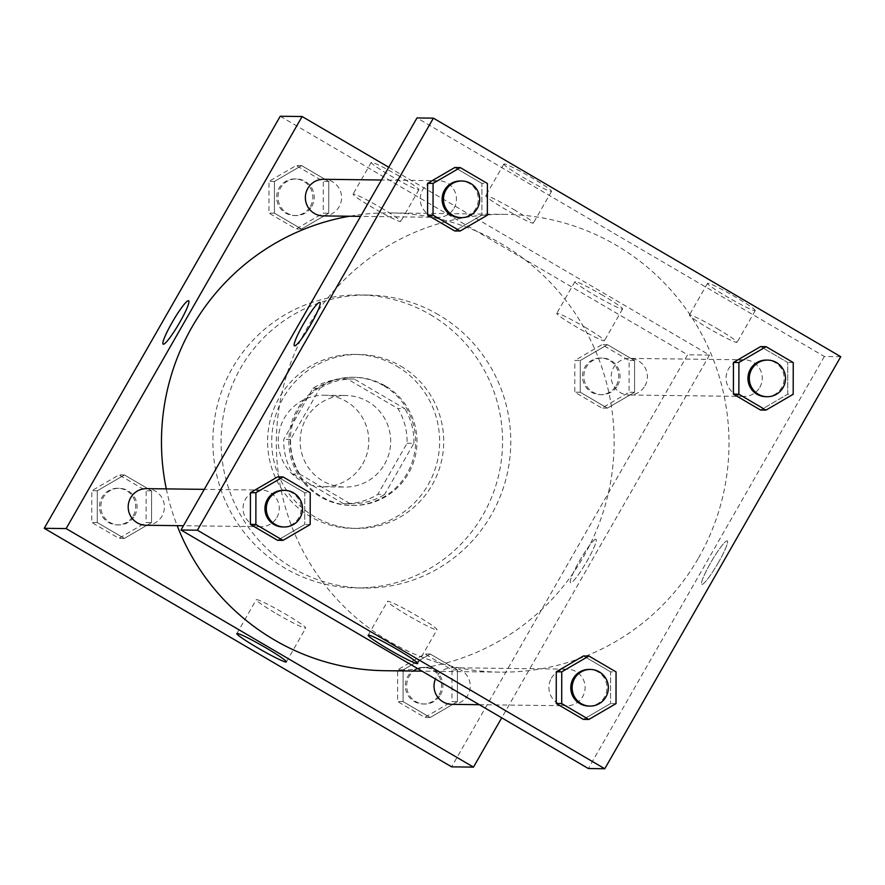 <?xml version="1.0" encoding="UTF-8"?>
<svg xmlns="http://www.w3.org/2000/svg" width="885" height="885" viewBox="0 0 885 885"><rect width="100%" height="100%" fill="white"/><g stroke="black" fill="none" stroke-linecap="round" stroke-linejoin="round"><path stroke-width="0.66" stroke-dasharray="4.42 3.32" d="M362.695 463.961A45.777 45.268 90.7 0 0 324.098 395.241A45.777 45.268 90.7 0 0 278.266 440.453A45.777 45.268 90.7 0 0 362.695 463.961M384.577 464.227A45.777 45.268 90.7 0 0 345.98 395.518A45.777 45.268 90.7 0 0 300.148 440.73A45.777 45.268 90.7 0 0 384.577 464.227M343.446 503.631L292.913 474.039A62.37 61.673 90.7 0 1 283.764 439.325L313.047 388.205A62.37 61.673 90.7 0 1 346.19 378.924A62.37 61.673 90.7 0 1 347.374 378.957L397.907 408.549A62.37 61.673 90.7 0 1 407.045 443.263L377.773 494.372A62.37 61.673 90.7 0 1 344.63 503.653A62.37 61.673 90.7 0 1 343.446 503.631L350.283 503.72L299.749 474.128L292.913 474.039M347.374 378.957L354.21 379.034L404.744 408.627L397.907 408.549M407.045 443.263L413.881 443.341L384.61 494.461L377.773 494.372M413.881 443.341A62.37 61.673 90.7 0 0 404.744 408.627M354.21 379.034A62.37 61.673 90.7 0 0 353.026 379.012A62.37 61.673 90.7 0 0 319.883 388.294L313.047 388.205M299.749 474.128A62.37 61.673 90.7 0 1 290.601 439.414L319.883 388.294M350.283 503.72A62.37 61.673 90.7 0 0 351.467 503.742A62.37 61.673 90.7 0 0 384.61 494.461M384.013 385.904A64.096 63.377 -89.3 0 1 413.339 458.386A64.096 63.377 -89.3 0 1 351.445 505.468A64.096 63.377 -89.3 0 1 288.875 440.586A64.096 63.377 -89.3 0 1 353.049 377.287A64.096 63.377 -89.3 0 1 384.013 385.904M385.384 385.926A64.096 63.377 90.7 0 0 354.409 377.309A64.096 63.377 90.7 0 0 290.247 440.608A64.096 63.377 90.7 0 0 352.816 505.479A64.096 63.377 90.7 0 0 408.45 473.508A64.096 63.377 90.7 0 0 385.384 385.926M290.601 439.414L283.764 439.325M396.723 366.113A86.984 86.011 -89.3 0 1 436.537 464.47A86.984 86.011 -89.3 0 1 352.529 528.367A86.984 86.011 -89.3 0 1 267.613 440.321A86.984 86.011 -89.3 0 1 354.697 354.42A86.984 86.011 -89.3 0 1 396.723 366.113M400.828 366.169A86.984 86.011 -89.3 0 1 440.63 464.525A86.984 86.011 -89.3 0 1 356.633 528.422A86.984 86.011 -89.3 0 1 271.717 440.376A86.984 86.011 -89.3 0 1 358.801 354.465A86.984 86.011 -89.3 0 1 400.828 366.169M430.331 314.662A146.501 144.852 -89.3 0 1 497.37 480.312A146.501 144.852 -89.3 0 1 355.892 587.928A146.501 144.852 -89.3 0 1 212.876 439.646A146.501 144.852 -89.3 0 1 359.542 294.959A146.501 144.852 -89.3 0 1 430.331 314.662M438.529 314.761A146.501 144.852 90.7 0 0 367.74 295.059A146.501 144.852 90.7 0 0 221.073 439.745A146.501 144.852 90.7 0 0 364.1 588.038A146.501 144.852 90.7 0 0 491.263 514.948A146.501 144.852 90.7 0 0 438.529 314.761M280.235 116.256L687.59 354.797L451.615 766.841M580.283 360.527L607.464 344.696L634.6 360.593L634.556 392.309L607.375 408.129L580.239 392.243L580.283 360.527L607.464 344.696L634.6 360.593L634.556 392.309L607.375 408.129L580.239 392.243L580.283 360.527L574.819 360.46L601.999 344.63L629.135 360.527L629.091 392.243L601.911 408.062L574.774 392.177L574.819 360.46M328.722 213.219L301.542 229.038L274.405 213.152L274.45 181.436L301.63 165.606L328.766 181.502L328.722 213.219L301.542 229.038L274.405 213.152L274.45 181.436L301.63 165.606L328.766 181.502L328.722 213.219L323.257 213.152L296.077 228.972L268.94 213.086L268.985 181.37L296.165 165.539L323.302 181.436L323.257 213.152M151.556 522.57L124.376 538.401L97.239 522.504L97.284 490.788L124.464 474.957L151.6 490.854L151.556 522.57L124.376 538.401L97.239 522.504L97.284 490.788L124.464 474.957L151.6 490.854L151.556 522.57L146.091 522.504L118.9 538.323L91.763 522.438L91.808 490.721L118.999 474.891L146.136 490.788L146.091 522.504M457.39 701.661L430.21 717.492L403.073 701.595L403.117 669.879L430.298 654.048L457.434 669.945L457.39 701.661L430.21 717.492L403.073 701.595L403.117 669.879L430.298 654.048L457.434 669.945L457.39 701.661L451.925 701.595L424.734 717.414L397.597 701.528L397.642 669.812L424.833 653.982L451.969 669.879L451.925 701.595M163.194 344.176L163.194 344.176A25.178 3.274 -59.6 0 0 163.437 344.243A25.178 3.274 -59.6 0 0 179.224 323.302A25.178 3.274 -59.6 0 0 188.649 300.723A25.178 3.274 -59.6 0 0 188.638 300.723L188.649 300.723M276.739 613.836A28.508 2.091 -150.2 0 0 305.734 628.062A28.508 2.091 -150.2 0 0 282.027 612.077A28.508 2.091 -150.2 0 0 256.252 599.72A28.508 2.091 -150.2 0 0 276.739 613.836M595.76 539.197A25.178 3.274 -59.6 0 0 579.985 560.139A25.178 3.274 -59.6 0 0 570.548 582.717A25.178 3.274 -59.6 0 0 586.102 562.65A25.178 3.274 -59.6 0 0 596.003 539.264A25.178 3.274 -59.6 0 0 595.76 539.197A25.178 3.274 120.4 0 1 595.992 539.253A25.178 3.274 120.4 0 1 586.102 562.639A25.178 3.274 120.4 0 1 570.548 582.717A25.178 3.274 120.4 0 1 579.974 560.128A25.178 3.274 120.4 0 1 595.749 539.197M388.747 167.254L709.471 355.062L687.59 354.797M709.471 355.062L501.729 717.812M399.168 176.104A27.468 2.013 -150.2 0 0 371.224 162.398A27.468 2.013 -150.2 0 0 394.068 177.796A27.468 2.013 -150.2 0 0 418.904 189.7A27.468 2.013 -150.2 0 0 399.168 176.104M602.851 295.369A27.468 2.013 -150.2 0 0 574.907 281.673A27.468 2.013 -150.2 0 0 597.74 297.061A27.468 2.013 -150.2 0 0 622.575 308.976A27.468 2.013 -150.2 0 0 602.851 295.369M381.015 207.798A27.468 2.013 29.8 0 1 400.75 221.394A27.468 2.013 29.8 0 1 375.915 209.491A27.468 2.013 29.8 0 1 353.071 194.092A27.468 2.013 29.8 0 1 381.015 207.798M584.697 327.063A27.468 2.013 29.8 0 1 604.422 340.67A27.468 2.013 29.8 0 1 579.586 328.766A27.468 2.013 29.8 0 1 556.753 313.367A27.468 2.013 29.8 0 1 584.697 327.063M451.903 704.349A18.308 18.109 90.7 0 0 470.234 686.262A18.308 18.109 90.7 0 0 435.42 678.994M323.235 215.907A18.308 18.109 90.7 0 0 339.132 206.769A18.308 18.109 90.7 0 0 323.7 179.29M644.966 385.86A18.308 18.109 90.7 0 0 629.534 358.381A18.308 18.109 90.7 0 0 611.192 376.468A18.308 18.109 90.7 0 0 644.966 385.86M146.069 525.259A18.308 18.109 90.7 0 0 161.966 516.121A18.308 18.109 90.7 0 0 146.523 488.642M384.953 670.708A228.905 226.339 90.7 0 0 583.646 556.499A228.905 226.339 90.7 0 0 390.65 212.931A228.905 226.339 90.7 0 0 349.475 216.239M166.291 488.885A228.905 226.339 90.7 0 0 177.166 525.646M698.519 557.937A228.905 226.339 90.7 0 0 505.512 214.369A228.905 226.339 90.7 0 0 276.352 440.431A228.905 226.339 90.7 0 0 499.826 672.135A228.905 226.339 90.7 0 0 578.248 658.993A228.905 226.339 90.7 0 0 698.519 557.937M551.333 678.297A18.308 18.109 -89.3 0 1 585.107 687.7A18.308 18.109 -89.3 0 1 566.776 705.776A18.308 18.109 -89.3 0 1 551.333 678.297M454.005 208.207A18.308 18.109 90.7 0 0 438.562 180.717A18.308 18.109 90.7 0 0 420.231 198.804A18.308 18.109 90.7 0 0 454.005 208.207M759.839 387.287A18.308 18.109 90.7 0 0 744.396 359.808A18.308 18.109 90.7 0 0 726.065 377.895A18.308 18.109 90.7 0 0 759.839 387.287M276.839 517.559A18.308 18.109 90.7 0 0 261.396 490.069A18.308 18.109 90.7 0 0 243.065 508.156A18.308 18.109 90.7 0 0 276.839 517.559M840.75 356.699L824.344 356.5L416.979 117.948M824.344 356.5L588.359 768.545M504.207 163.935A27.468 2.013 -150.2 0 0 503.875 164.046A27.468 2.013 -150.2 0 0 526.708 179.445A27.468 2.013 -150.2 0 0 551.543 191.348A27.468 2.013 -150.2 0 0 531.808 177.752A27.468 2.013 -150.2 0 0 504.207 163.935M754.894 310.735A27.468 2.013 -150.2 0 0 755.226 310.624A27.468 2.013 -150.2 0 0 735.49 297.017A27.468 2.013 -150.2 0 0 707.558 283.322A27.468 2.013 -150.2 0 0 728.831 297.825A27.468 2.013 -150.2 0 0 754.894 310.735M610.595 671.848L583.458 655.962L610.595 671.848L610.55 703.564L610.595 671.848L616.06 671.914M583.37 719.394L610.55 703.564L583.37 719.394M304.761 492.757L277.625 476.871L304.761 492.757L304.717 524.473L304.761 492.757L310.226 492.823M277.536 540.304L304.717 524.473L277.536 540.304M481.927 183.405L454.79 167.508L481.927 183.405L481.882 215.121L481.927 183.405L487.403 183.472M454.702 230.952L481.882 215.121L454.702 230.952M787.716 394.212L787.761 362.496L760.624 346.599L787.761 362.496L787.716 394.212L760.536 410.043L787.716 394.212L793.192 394.279M513.654 209.446A27.468 2.013 29.8 0 1 533.389 223.042A27.468 2.013 29.8 0 1 508.554 211.139A27.468 2.013 29.8 0 1 485.721 195.74A27.468 2.013 29.8 0 1 513.654 209.446M717.337 328.722A27.468 2.013 29.8 0 1 737.072 342.318A27.468 2.013 29.8 0 1 712.237 330.415A27.468 2.013 29.8 0 1 689.404 315.016A27.468 2.013 29.8 0 1 717.337 328.722M718.31 562.672A25.178 3.274 -59.6 0 0 727.282 540.89A25.178 3.274 -59.6 0 0 711.728 560.968A25.178 3.274 -59.6 0 0 701.827 584.354A25.178 3.274 -59.6 0 0 718.31 562.672M436.659 629.81A28.508 2.091 -150.2 0 0 437.013 629.689A28.508 2.091 -150.2 0 0 413.306 613.714A28.508 2.091 -150.2 0 0 387.53 601.357A28.508 2.091 -150.2 0 0 409.611 616.403A28.508 2.091 -150.2 0 0 436.659 629.81M718.31 562.661A25.178 3.274 120.4 0 1 701.827 584.343A25.178 3.274 120.4 0 1 711.717 560.957A25.178 3.274 120.4 0 1 727.271 540.89A25.178 3.274 120.4 0 1 718.31 562.661M294.473 345.803L294.473 345.814A25.178 3.274 -59.6 0 0 310.027 325.735A25.178 3.274 -59.6 0 0 319.927 302.36A25.178 3.274 -59.6 0 0 319.916 302.349L319.927 302.36M588.658 706.053A18.308 18.109 90.7 0 0 604.555 696.915A18.308 18.109 90.7 0 0 589.111 669.436M616.015 703.63L610.55 703.564M282.824 526.962A18.308 18.109 90.7 0 0 298.721 517.825A18.308 18.109 90.7 0 0 283.277 490.345M310.181 524.539L304.717 524.473M765.824 396.701A18.308 18.109 90.7 0 0 781.72 387.564A18.308 18.109 90.7 0 0 766.277 360.084M793.237 362.562L787.761 362.496M459.99 217.61A18.308 18.109 90.7 0 0 475.887 208.473A18.308 18.109 90.7 0 0 460.443 180.994M487.358 215.188L481.882 215.121M440.453 694.88A18.308 18.109 90.7 0 0 425.01 667.39A18.308 18.109 90.7 0 0 406.68 685.477A18.308 18.109 90.7 0 0 440.453 694.88M403.117 669.879L397.642 669.812M430.298 654.048L424.833 653.982M457.434 669.945L451.969 669.879M430.21 717.492L424.734 717.414M403.073 701.595L397.597 701.528M439.082 694.858A18.308 18.109 90.7 0 0 423.649 667.367A18.308 18.109 90.7 0 0 405.308 685.455A18.308 18.109 90.7 0 0 439.082 694.858M134.62 515.789A18.308 18.109 90.7 0 0 119.176 488.299A18.308 18.109 90.7 0 0 100.846 506.386A18.308 18.109 90.7 0 0 134.62 515.789M97.284 490.788L91.808 490.721M124.464 474.957L118.999 474.891M151.6 490.854L146.136 490.788M124.376 538.401L118.9 538.323M97.239 522.504L91.763 522.438M133.248 515.767A18.308 18.109 90.7 0 0 117.816 488.288A18.308 18.109 90.7 0 0 99.474 506.364A18.308 18.109 90.7 0 0 133.248 515.767M617.619 385.528A18.308 18.109 90.7 0 0 602.176 358.038A18.308 18.109 90.7 0 0 583.846 376.125A18.308 18.109 90.7 0 0 617.619 385.528M607.464 344.696L601.999 344.63M634.6 360.593L629.135 360.527M634.556 392.309L629.091 392.243M607.375 408.129L601.911 408.062M580.239 392.243L574.774 392.177M616.248 385.506A18.308 18.109 90.7 0 0 600.815 358.016A18.308 18.109 90.7 0 0 582.474 376.103A18.308 18.109 90.7 0 0 616.248 385.506M311.785 206.437A18.308 18.109 90.7 0 0 296.342 178.947A18.308 18.109 90.7 0 0 278.012 197.034A18.308 18.109 90.7 0 0 311.785 206.437M274.45 181.436L268.985 181.37M301.63 165.606L296.165 165.539M328.766 181.502L323.302 181.436M301.542 229.038L296.077 228.972M274.405 213.152L268.94 213.086M310.414 206.415A18.308 18.109 90.7 0 0 294.982 178.925A18.308 18.109 90.7 0 0 276.651 197.012A18.308 18.109 90.7 0 0 310.414 206.415M322.959 486.794L344.84 487.071M324.098 395.241L345.98 395.518M354.409 377.309L353.049 377.287M352.816 505.479L351.445 505.468M353.026 379.012L346.19 378.924M351.467 503.742L344.63 503.653M358.801 354.465L354.697 354.42M356.633 528.422L352.529 528.367M367.74 295.059L359.542 294.959M364.1 588.038L355.892 587.928M286.342 661.914L305.734 628.062M236.87 633.572L256.252 599.72M371.224 162.398L353.071 194.092M418.904 189.7L400.75 221.394M574.907 281.673L556.753 313.367M622.575 308.976L604.422 340.67M505.512 214.369L390.65 212.931M499.826 672.135L422.068 671.162M479.316 704.692L566.776 705.776M452.357 667.732L567.23 669.16M438.562 180.717L381.446 180.009M438.108 217.334L360.615 216.371M744.396 359.808L629.534 358.381M743.942 396.425L629.069 394.998M261.396 490.069L204.269 489.361M260.942 526.686L183.449 525.723M503.875 164.046L485.721 195.74M551.543 191.348L533.389 223.042M707.558 283.322L689.404 315.016M755.226 310.624L737.072 342.318M417.62 663.54L437.013 629.689M368.149 635.209L387.53 601.357M425.01 667.39L423.649 667.367M424.557 704.006L423.185 703.995M119.176 488.299L117.816 488.288M118.723 524.916L117.351 524.905M602.176 358.038L600.815 358.016M601.723 394.655L600.362 394.644M296.342 178.947L294.982 178.925M295.889 215.564L294.528 215.553"/><path stroke-width="1.33" d="M501.729 717.812L473.486 767.118L451.615 766.841L44.25 528.301L280.235 116.256L302.117 116.521L388.747 167.254M163.437 344.232A25.178 3.274 120.4 0 1 163.194 344.176A25.178 3.274 120.4 0 1 173.084 320.79A25.178 3.274 120.4 0 1 188.638 300.723A25.178 3.274 120.4 0 1 179.213 323.302A25.178 3.274 120.4 0 1 163.437 344.232M473.486 767.118L66.132 528.577L44.25 528.301M66.132 528.577L302.117 116.521M188.638 300.723A25.178 3.274 -59.6 0 0 173.095 320.79A25.178 3.274 -59.6 0 0 163.194 344.176M257.347 647.687A28.508 2.091 29.8 0 1 236.87 633.572A28.508 2.091 29.8 0 1 262.646 645.928A28.508 2.091 29.8 0 1 286.342 661.914A28.508 2.091 29.8 0 1 257.347 647.687M435.42 678.994A18.308 18.109 90.7 0 0 451.903 704.349L479.316 704.692M381.446 180.009L323.7 179.29A18.308 18.109 90.7 0 0 305.358 197.377A18.308 18.109 90.7 0 0 323.235 215.907L360.615 216.371M204.269 489.361L146.523 488.642A18.308 18.109 90.7 0 0 128.192 506.729A18.308 18.109 90.7 0 0 146.069 525.259L183.449 525.723M349.475 216.239A228.905 226.339 90.7 0 0 166.291 488.885M177.166 525.646A228.905 226.339 90.7 0 0 384.953 670.708L422.068 671.162M604.765 768.744L588.359 768.545L180.994 530.004L416.979 117.948L433.384 118.159L840.75 356.699L604.765 768.744L197.41 530.203L433.384 118.159M556.278 671.781L556.234 703.498L583.37 719.394L556.234 703.498L556.278 671.781L583.458 655.962L556.278 671.781L561.743 671.848L588.923 656.028L616.06 671.914L616.015 703.63L588.835 719.461L561.698 703.564L561.743 671.848M250.444 492.691L250.4 524.407L277.536 540.304L250.4 524.407L250.444 492.691L277.625 476.871L250.444 492.691L255.909 492.757L283.089 476.938L310.226 492.823L310.181 524.539L283.001 540.37L255.865 524.473L255.909 492.757M427.61 183.339L427.566 215.055L454.702 230.952L427.566 215.055L427.61 183.339L454.79 167.508L427.61 183.339L433.075 183.405L460.266 167.586L487.403 183.472L487.358 215.188L460.167 231.018L433.03 215.121L433.075 183.405M733.399 394.146L760.536 410.043L733.399 394.146L733.444 362.43L733.399 394.146L738.864 394.212L738.909 362.496L766.1 346.677L793.237 362.562L793.192 394.279L766.001 410.109L738.864 394.212M760.624 346.599L733.444 362.43L760.624 346.599L766.1 346.677M417.277 663.661A28.508 2.091 29.8 0 1 390.23 650.254A28.508 2.091 29.8 0 1 368.149 635.209A28.508 2.091 29.8 0 1 393.925 647.566A28.508 2.091 29.8 0 1 417.62 663.54A28.508 2.091 29.8 0 1 417.277 663.661M197.41 530.203L180.994 530.004M319.916 302.349A25.178 3.274 -59.6 0 0 303.444 324.032A25.178 3.274 120.4 0 1 319.916 302.349A25.178 3.274 120.4 0 1 310.027 325.735A25.178 3.274 120.4 0 1 294.473 345.803A25.178 3.274 120.4 0 1 303.433 324.032A25.178 3.274 -59.6 0 0 294.473 345.814M590.472 669.447L589.111 669.436A18.308 18.109 90.7 0 0 570.781 687.512A18.308 18.109 90.7 0 0 588.658 706.053L590.018 706.075A18.308 18.109 90.7 0 0 605.915 696.938A18.308 18.109 90.7 0 0 590.472 669.447A18.308 18.109 90.7 0 0 572.141 687.534A18.308 18.109 90.7 0 0 590.018 706.075M588.923 656.028L583.458 655.962M588.835 719.461L583.37 719.394M561.698 703.564L556.234 703.498M284.638 490.356L283.277 490.345A18.308 18.109 90.7 0 0 264.947 508.421A18.308 18.109 90.7 0 0 282.824 526.962L284.185 526.984A18.308 18.109 90.7 0 0 300.081 517.847A18.308 18.109 90.7 0 0 284.638 490.356A18.308 18.109 90.7 0 0 266.308 508.444A18.308 18.109 90.7 0 0 284.185 526.984M283.089 476.938L277.625 476.871M283.001 540.37L277.536 540.304M255.865 524.473L250.4 524.407M767.649 360.095L766.277 360.084A18.308 18.109 90.7 0 0 747.947 378.16A18.308 18.109 90.7 0 0 765.824 396.701L767.184 396.712A18.308 18.109 90.7 0 0 783.081 387.586A18.308 18.109 90.7 0 0 767.649 360.095A18.308 18.109 90.7 0 0 749.307 378.183A18.308 18.109 90.7 0 0 767.184 396.712M738.909 362.496L733.444 362.43M766.001 410.109L760.536 410.043M461.815 181.005L460.443 180.994A18.308 18.109 90.7 0 0 442.113 199.07A18.308 18.109 90.7 0 0 459.99 217.61L461.351 217.633A18.308 18.109 90.7 0 0 477.247 208.495A18.308 18.109 90.7 0 0 461.815 181.005A18.308 18.109 90.7 0 0 443.474 199.092A18.308 18.109 90.7 0 0 461.351 217.633M460.266 167.586L454.79 167.508M460.167 231.018L454.702 230.952M433.03 215.121L427.566 215.055"/></g></svg>
